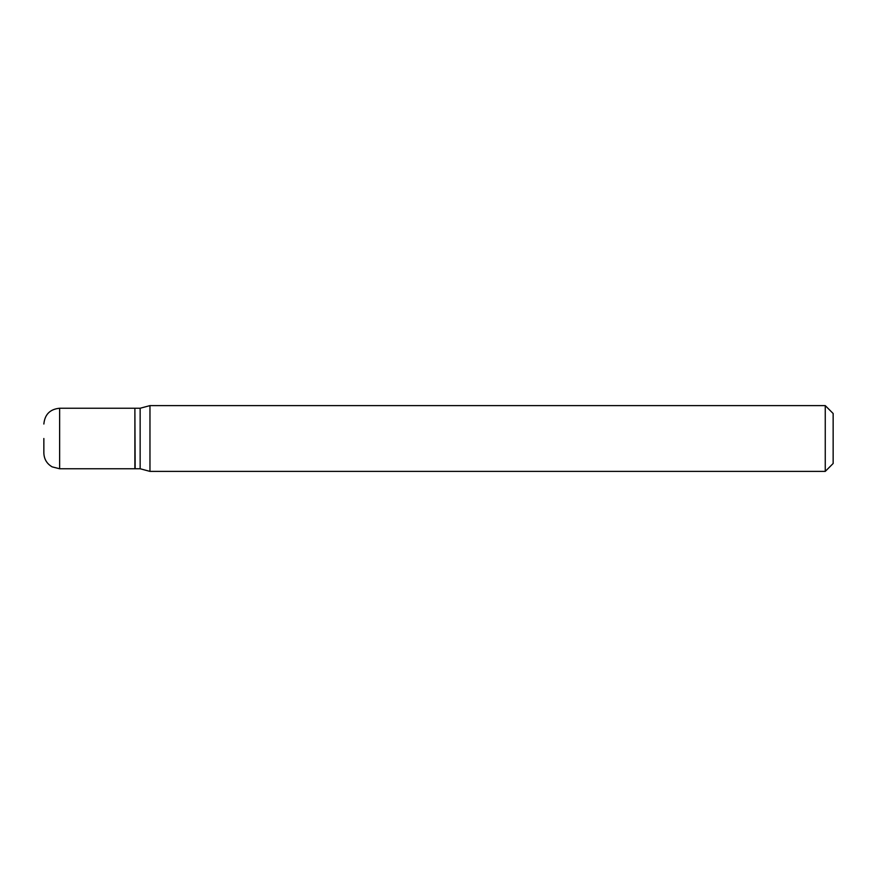 <?xml version="1.0" encoding="UTF-8"?>
<svg xmlns="http://www.w3.org/2000/svg" width="877" height="877" viewBox="0 0 877 877"><rect width="100%" height="100%" fill="white"/><g stroke="black" fill="none" stroke-linecap="round" stroke-linejoin="round"><path stroke-width="1.32" d="M43.85 438.5L43.85 452.97L43.85 438.5M59.636 468.757L59.636 408.243L134.883 408.243L134.883 468.757L59.636 468.757L52.138 466.86C46.832 463.747 44.069 459.12 43.85 452.97M134.883 408.507L135.146 468.757L140.145 468.757L149.967 471.387L825.257 471.387L825.257 405.612L149.967 405.612L149.967 471.387M135.146 408.243L140.145 408.243L140.145 468.757M825.257 405.612L833.15 413.505L833.15 463.495L825.257 471.387M59.636 408.243C50.044 409.175 44.782 414.437 43.85 424.029M140.145 408.243L149.967 405.612"/></g></svg>
